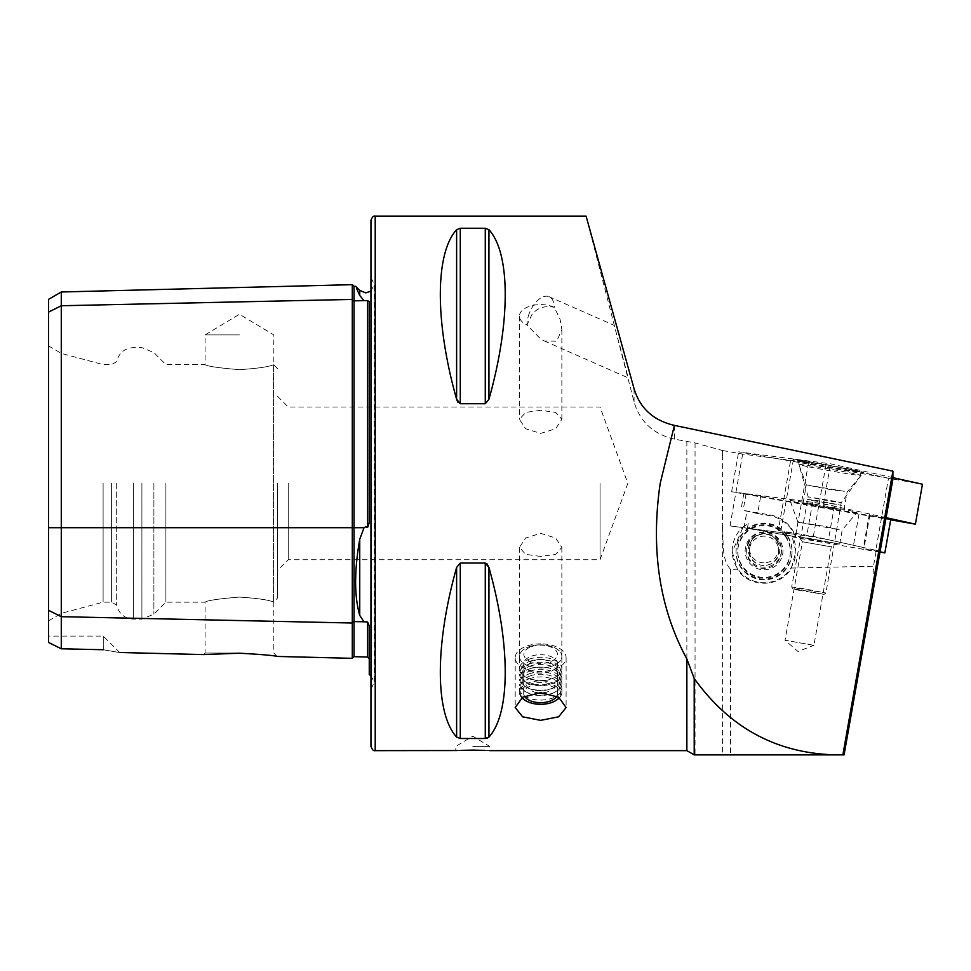 <?xml version="1.0" encoding="UTF-8"?>
<svg xmlns="http://www.w3.org/2000/svg" width="971" height="971" viewBox="0 0 971 971"><rect width="100%" height="100%" fill="white"/><g stroke="black" fill="none" stroke-linecap="round" stroke-linejoin="round"><path stroke-width="0.73" stroke-dasharray="4.86 3.64" d="M48.55 299.335L48.55 312.116L61.282 305.744L352.291 299.42A1.699 1.469 0 0 0 354.039 300.852L364.028 300.634L359.743 295.5L359.743 290.414M364.028 300.634L367.608 300.67L369.259 301.653L369.259 522.641L369.259 301.653L369.259 522.641L367.608 527.471L365.751 526.768L364.028 527.714L359.743 539.208C354.245 570.657 354.245 596.06 359.743 615.42L364.028 621.792L367.608 621.998L369.259 625.834L369.259 674.614M352.291 284.673L352.291 658.326M798.975 536.854L836.201 543.42L798.975 536.854L802.422 541.782L831.285 546.855L802.422 541.782L785.041 640.241L813.916 645.339L831.285 546.855L836.189 543.432M764.056 532.023A18.898 18.886 -0 0 0 745.158 550.921A18.898 18.886 -0 0 0 764.056 569.807A18.898 18.886 -0 0 0 782.954 550.921A18.898 18.886 -0 0 0 764.056 532.023M764.056 565.462A14.65 14.65 180 0 1 749.394 550.812A14.65 14.65 180 0 1 764.056 536.162A14.65 14.65 180 0 1 778.706 550.812A14.65 14.65 180 0 1 764.056 565.462M528.309 316.158A21.216 11.616 113.8 0 1 549.198 296.75A21.216 11.616 113.8 0 1 554.295 307.309C544.634 305.367 537.145 307.843 531.817 314.738L527.01 325.006L540.653 338.976L544.379 340.979L556.699 341.222L561.857 329.57L560.073 319.277L554.295 307.309A21.216 11.555 180 0 0 540.653 304.603A21.216 11.555 180 0 0 519.436 316.158A21.216 11.555 180 0 0 527.01 325.006A21.216 11.616 113.8 0 1 528.309 316.158M619.789 345.567L628.019 377.161L614.267 325.394L549.198 296.75M544.379 340.979L628.164 377.865L622.654 357.692M540.653 410.308L525.651 412.42L519.436 419.338L525.651 428.757L540.653 433.406L555.655 428.745L561.857 419.338L555.643 412.408L540.653 410.308M540.653 644.865A21.216 11.555 180 0 0 519.436 656.42A21.216 11.555 180 0 0 540.653 667.975A21.216 11.555 180 0 0 561.857 656.42A21.216 11.555 180 0 0 540.653 644.865M540.653 556.456L525.639 554.344L519.436 547.426L525.663 537.995L540.653 533.346L555.643 537.995L561.857 547.426L555.655 554.344L540.653 556.456M540.653 643.846A25.452 13.861 180 0 0 515.2 657.707A25.452 13.861 180 0 0 540.653 671.58A25.452 13.861 180 0 0 566.105 657.707A25.452 13.861 180 0 0 540.653 643.846M764.056 562.84A14.65 14.65 180 0 1 749.394 548.19A14.65 14.65 180 0 1 764.056 533.54A14.65 14.65 180 0 1 778.706 548.19A14.65 14.65 180 0 1 764.056 562.84M813.916 645.339L785.053 640.265L797.956 651.456L813.892 645.351M747.391 528.175L748.253 523.308A31.812 31.8 -0 0 0 764.056 582.721A31.812 31.8 -0 0 0 792.19 536.065L747.391 528.175L795.88 534.487L778.281 530.433L790.952 458.603L826.03 464.539L892.907 479.201M778.281 530.433L813.358 536.38L875.793 550.254L888.465 478.424M472.768 746.396L489.748 746.396L472.768 746.396M457.28 750.547L460.97 750.365M239.449 653.204L203.546 654.588L239.449 653.204C261.721 654.454 274.308 655.534 277.208 656.445C274.344 655.534 261.757 654.454 239.449 653.204M239.449 653.046L205.087 653.046L239.449 653.046M239.449 597.08C218.572 598.804 207.114 600.503 205.087 602.166C207.126 600.491 218.584 598.804 239.449 597.08C218.572 598.804 207.114 600.503 205.087 602.166C207.126 600.491 218.584 598.804 239.449 597.08C257.873 598.33 269.185 599.981 273.385 602.044L273.385 602.044C269.185 599.981 257.873 598.33 239.449 597.08M239.449 369.672C218.572 367.948 207.114 366.261 205.087 364.598C207.126 366.261 218.584 367.948 239.449 369.672C218.572 367.948 207.114 366.261 205.087 364.598C207.126 366.261 218.584 367.948 239.449 369.672C257.873 368.422 269.185 366.771 273.385 364.72C269.185 366.771 257.873 368.422 239.449 369.672M239.449 334.898L205.087 334.898L239.449 334.898M370.958 220.356L370.958 746.396M600.042 483.376L600.042 559.745L600.042 483.376M277.633 483.376L277.633 597.918L277.633 483.376M288.241 483.376L288.241 559.745L288.241 483.376M165.895 483.376L165.895 602.166L165.895 483.376M116.678 483.376L116.678 605.103L116.678 483.376M111.592 483.376L111.592 602.166L111.592 483.376M103.108 483.376L103.108 602.166L103.108 483.376M61.537 483.376L61.537 613.296L61.537 483.376M48.55 483.376L48.55 620.797L48.55 483.376M674.396 425.383L674.396 439.11L695.054 442.946L722.667 450.544L722.375 526.355C723.965 540.434 720.785 558.434 730.568 569.382L737.487 569.224C748.884 588.438 780.854 587.734 791.365 568.047L873.499 566.202L874.458 585.064M844.066 754.88L694.204 754.88M456.613 229.69C434.899 253.407 434.899 322.408 456.613 399.299L456.613 229.69M457.778 402.043L460.278 403.73L485.269 403.73L485.269 228.258L460.278 228.258L460.278 403.73M488.935 229.69L488.935 399.299C510.649 322.408 510.649 253.407 488.935 229.69L485.269 228.258M674.396 439.11C653.483 434.28 640.035 421.875 634.063 401.909L586.083 216.12M722.667 450.544L742.669 454.076L808.552 462.657L790.952 458.603M484.808 750.377L489.748 750.644L489.748 746.396L472.768 736.2L455.8 746.396L455.8 750.644M456.613 567.452C434.899 644.343 434.899 713.357 456.613 737.074L460.278 738.494L485.269 738.494L485.269 563.034L460.278 563.034L456.613 567.452L456.613 737.074M487.745 737.972L488.935 737.074C510.649 713.357 510.649 644.343 488.935 567.452L488.935 737.074M742.694 527.556L730.01 525.906L742.694 527.556L748.253 523.308M730.01 525.906L742.669 454.076M795.88 534.487L808.552 462.657M880.236 552.293L792.19 536.878L792.19 536.065M875.793 550.254L880.236 551.043M103.278 649.733L103.278 636.102L103.278 649.733C123.839 653.289 123.839 653.289 103.278 649.733L61.282 648.798L48.55 642.45L48.55 610.322L61.282 616.682L61.282 648.798M273.385 364.72L273.385 602.044L273.385 364.72M48.55 312.116L48.55 610.322M356.891 289.152L355.617 286.287M61.282 291.98L61.282 616.682L352.291 623.018A1.699 1.469 0 0 1 354.039 621.586L354.039 656.675M370.958 483.376L370.958 277.633L370.958 483.376M791.365 568.047L795.868 551.722L792.19 536.878M742.694 528.151L732.231 551.722L737.487 569.224M876.06 551.674L873.499 566.202M859.129 471.226A33.512 0.862 -170 0 0 821.842 464.247A33.512 0.862 -170 0 0 797.543 460.824A33.512 0.862 -170 0 0 801.973 462.026A33.512 0.862 -170 0 0 838.786 468.932A33.512 0.862 -170 0 0 863.547 472.464A33.512 0.862 -170 0 0 859.129 471.226M844.357 491.314L806.306 484.881L831.783 489.894L844.357 491.314M841.165 509.399L803.126 502.966L828.736 508.003L841.165 509.399M892.907 477.671L830.557 463.81L738.652 451.843L922.45 484.238M886.122 517.652L823.505 503.731L731.612 491.763L890.71 519.813M731.612 491.763L738.652 451.843M823.505 503.731L830.557 463.81M785.745 537.036A26.302 26.29 -0 0 0 749.187 530.202A26.302 26.29 -0 0 0 742.354 566.761A26.302 26.29 -0 0 0 778.924 573.582A26.302 26.29 -0 0 0 785.745 537.036M787.141 536.028A28.001 27.989 -0 0 0 736.054 551.856A28.001 27.989 -0 0 0 772.333 578.582A28.001 27.989 -0 0 0 787.141 536.028M787.141 535.3A28.001 27.989 -0 0 0 736.054 551.115A28.001 27.989 -0 0 0 772.333 577.854A28.001 27.989 -0 0 0 787.141 535.3M785.745 536.21A26.302 26.29 -0 0 0 749.187 529.389A26.302 26.29 -0 0 0 742.354 565.935A26.302 26.29 -0 0 0 778.924 572.756A26.302 26.29 -0 0 0 785.745 536.21M778.402 541.248A17.393 17.393 -0 0 0 746.663 551.079A17.393 17.393 -0 0 0 769.202 567.683A17.393 17.393 -0 0 0 778.402 541.248M778.402 539.973A17.393 17.393 -0 0 0 746.663 549.804A17.393 17.393 -0 0 0 769.202 566.421A17.393 17.393 -0 0 0 778.402 539.973M776.994 540.896A15.694 15.694 -0 0 0 755.183 536.817A15.694 15.694 -0 0 0 751.105 558.628A15.694 15.694 -0 0 0 772.928 562.707A15.694 15.694 -0 0 0 776.994 540.896M798.259 590.15L823.954 594.386L801.997 590.137L793.04 588.936L798.259 590.15M797.446 588.317L825.92 593.014L801.791 588.329L791.668 586.957L797.446 588.317M812.909 500.611L841.396 505.296L817.351 500.635L807.132 499.252L812.909 500.611M835.667 501.376L808.163 496.849L831.37 501.352L841.238 502.687L835.667 501.376M852.453 512.105A33.936 0.874 -170 0 0 856.92 512.47A33.936 0.874 -170 0 0 832.475 507.287A33.936 0.874 -170 0 0 794.569 501.012A33.936 0.874 -170 0 0 790.091 500.672A33.936 0.874 -170 0 0 815.021 505.915A33.936 0.874 -170 0 0 852.453 512.105M839.235 529.765L825.848 526.537L797.919 522.18L839.235 529.765M798.405 536.465L839.733 544.039L811.805 539.682L798.405 536.465M890.808 519.291L743.847 493.474L812.654 502.323L834.368 506.146L869.336 513.926L869.822 515.237L886.025 518.247M880.236 552.135L795.856 537.716L795.856 536.866L744.017 527.739L806.731 535.895L828.445 539.73L863.413 547.498L863.899 548.809L880.236 551.856M869.336 513.926L863.413 547.498M869.822 515.237L863.899 548.809M858.971 514.217L853.048 547.79M760.56 496.873L757.611 513.574L769.797 515.722A33.936 33.924 180 0 1 795.856 537.716M757.611 513.574L743.131 510.358L769.797 514.885A33.936 33.924 180 0 1 795.856 536.866M744.017 527.739L746.99 510.867M522.119 697.542A20.027 10.899 -0 0 1 529.741 684.276A20.027 10.899 -0 0 1 553.421 685.016A20.027 10.899 -0 0 1 559.187 697.542M521.815 697.736A21.216 11.555 -0 0 1 519.436 692.42A21.216 11.555 -0 0 1 529.098 682.734A21.216 11.555 -0 0 1 550.775 682.273A21.216 11.555 -0 0 1 561.857 692.42A21.216 11.555 -0 0 1 559.478 697.736M556.784 699.921A21.216 11.555 -0 0 1 552.196 702.106A21.216 11.555 -0 0 1 524.522 699.921M529.098 678.826A21.216 11.555 -0 0 1 561.165 685.575A21.216 11.555 -0 0 1 561.857 688.512A21.216 11.555 -0 0 1 552.196 698.198A21.216 11.555 -0 0 1 530.53 698.659A21.216 11.555 -0 0 1 519.436 688.512A21.216 11.555 -0 0 1 520.14 685.575A21.216 11.555 -0 0 1 529.098 678.826M530.02 675.962A19.517 10.632 -0 0 1 559.527 682.176A19.517 10.632 -0 0 1 554.138 692.554A19.517 10.632 -0 0 1 551.273 693.792A19.517 10.632 -0 0 1 527.156 692.554A19.517 10.632 -0 0 1 521.779 682.176A19.517 10.632 -0 0 1 530.02 675.962M529.098 673.91A21.216 11.555 -0 0 1 561.165 680.659A21.216 11.555 -0 0 1 555.315 691.947A21.216 11.555 -0 0 1 552.196 693.294A21.216 11.555 -0 0 1 525.991 691.947A21.216 11.555 -0 0 1 520.14 680.659A21.216 11.555 -0 0 1 529.098 673.91M530.02 671.058A19.517 10.632 -0 0 1 559.527 677.26A19.517 10.632 -0 0 1 554.138 687.65A19.517 10.632 -0 0 1 551.273 688.888A19.517 10.632 -0 0 1 527.156 687.65A19.517 10.632 -0 0 1 521.779 677.26A19.517 10.632 -0 0 1 530.02 671.058M529.098 669.007A21.216 11.555 -0 0 1 561.165 675.755A21.216 11.555 -0 0 1 555.315 687.043A21.216 11.555 -0 0 1 552.196 688.378A21.216 11.555 -0 0 1 525.991 687.043A21.216 11.555 -0 0 1 520.14 675.755A21.216 11.555 -0 0 1 529.098 669.007M530.02 666.142A19.517 10.632 -0 0 1 559.527 672.357A19.517 10.632 -0 0 1 554.138 682.734A19.517 10.632 -0 0 1 551.273 683.972A19.517 10.632 -0 0 1 527.156 682.734A19.517 10.632 -0 0 1 521.779 672.357A19.517 10.632 -0 0 1 530.02 666.142M529.098 664.091A21.216 11.555 -0 0 1 561.165 670.84A21.216 11.555 -0 0 1 555.315 682.128A21.216 11.555 -0 0 1 552.196 683.475A21.216 11.555 -0 0 1 525.991 682.128A21.216 11.555 -0 0 1 520.14 670.84A21.216 11.555 -0 0 1 529.098 664.091M530.02 661.239A19.517 10.632 -0 0 1 559.527 667.441A19.517 10.632 -0 0 1 554.138 677.831A19.517 10.632 -0 0 1 551.273 679.069A19.517 10.632 -0 0 1 527.156 677.831A19.517 10.632 -0 0 1 521.779 667.441A19.517 10.632 -0 0 1 530.02 661.239M529.098 659.188A21.216 11.555 -0 0 1 550.775 658.714A21.216 11.555 -0 0 1 561.857 668.873A21.216 11.555 -0 0 1 555.315 677.224A21.216 11.555 -0 0 1 552.196 678.559A21.216 11.555 -0 0 1 525.991 677.224A21.216 11.555 -0 0 1 519.436 668.873A21.216 11.555 -0 0 1 529.098 659.188M529.098 646.735A21.216 11.555 -0 0 1 550.775 646.261A21.216 11.555 -0 0 1 561.857 656.42A21.216 11.555 -0 0 1 552.196 666.106A21.216 11.555 -0 0 1 530.53 666.567A21.216 11.555 -0 0 1 519.436 656.42A21.216 11.555 -0 0 1 529.098 646.735M531.501 646.613A16.798 9.152 -0 0 1 554.744 649.296A16.798 9.152 -0 0 1 549.804 661.955A16.798 9.152 -0 0 1 526.561 659.273A16.798 9.152 -0 0 1 531.501 646.613M549.889 671.677A16.968 9.237 -0 0 1 532.557 672.041A16.968 9.237 -0 0 1 523.685 663.921A16.968 9.237 -0 0 1 531.404 656.178A16.968 9.237 -0 0 1 548.749 655.801A16.968 9.237 -0 0 1 557.621 663.921A16.968 9.237 -0 0 1 549.889 671.677M524.474 696.207A16.968 9.237 -0 0 1 523.685 693.415A16.968 9.237 -0 0 1 531.404 685.672A16.968 9.237 -0 0 1 548.749 685.295A16.968 9.237 -0 0 1 557.621 693.415A16.968 9.237 -0 0 1 556.82 696.207M48.55 527.714L354.039 527.714L354.039 286.324M359.743 539.208L359.743 615.42M813.358 536.38L826.03 464.539M371.747 483.376L371.747 688.342L371.747 483.376M375.207 216.12L375.207 750.644M153.891 483.376L153.891 614.158L153.891 483.376M141.9 483.376L141.9 619.134L141.9 483.376M133.391 483.376L133.391 619.134L133.391 483.376M695.054 442.946L695.054 754.88M722.375 526.355L722.375 754.88M686.861 441.32L686.861 750.644M722.375 450.471L722.375 459.392M730.568 569.382L730.568 754.88M367.608 621.998L367.608 657.015M364.028 527.714L354.039 527.714L354.039 621.586L364.028 621.792M367.608 300.67L367.608 527.471M460.278 738.494L460.278 563.034M634.063 388.703L634.063 401.909M780.793 531.137L793.465 459.307M809.377 466.954A31.558 0.813 -170 0 0 842.488 472.926A31.558 0.813 -170 0 0 861.034 475.45A31.558 0.813 -170 0 0 850.56 472.974A31.558 0.813 -170 0 0 817.084 466.942A31.558 0.813 -170 0 0 798.89 464.49A31.558 0.813 -170 0 0 809.377 466.954M811.501 463.568A29.276 0.753 -170 0 0 852.186 470.668A29.276 0.753 -170 0 0 849.698 469.151A29.276 0.753 -170 0 0 809.013 462.05A29.276 0.753 -170 0 0 811.501 463.568M834.368 506.146L828.445 539.73M812.654 502.323L806.731 535.895M746.08 493.656L743.131 510.358M769.797 514.885L769.797 515.722M519.436 316.158L519.436 419.338M519.436 547.426L519.436 668.873M515.2 657.707L515.2 707.519M749.394 548.19L749.394 550.812M48.55 620.797L61.537 613.296L103.108 602.166L111.592 602.166L116.678 605.103C118.863 613.806 124.434 618.491 133.391 619.134L141.9 619.134L153.891 614.158L165.895 602.166L205.087 602.166L205.087 653.046L203.546 654.588M277.633 368.834L273.81 364.623L273.81 334.898L239.449 314.252L205.087 334.898L205.087 364.598L165.895 364.598L153.891 352.594L141.9 347.63L133.391 347.63C124.434 348.273 118.863 352.946 116.678 361.661L111.592 364.598L103.108 364.598L61.537 353.456L48.55 345.955M370.958 675.646L374.236 682.334L374.236 483.376L374.236 682.334L370.958 689.131M277.633 396.411L288.241 407.019L600.042 407.019L627.836 483.376L600.042 559.745L288.241 559.745L277.633 570.341M277.208 656.445L273.81 653.046L273.81 602.141L277.633 597.918M370.958 291.118L374.236 284.418L374.236 483.376L374.236 284.418L370.958 277.633M119.664 652.488L103.278 636.102L48.55 636.102M732.231 550.921L732.231 551.722M795.868 550.921L795.868 551.722M778.706 548.19L778.706 550.812M566.105 657.707L566.105 707.519M561.857 547.426L561.857 668.873M561.857 329.57L561.857 419.338M803.126 502.966L806.306 484.881L797.543 460.824M843.896 510.151L847.088 492.079L863.547 472.464M736.054 551.856L736.054 551.115M746.663 551.079L746.663 549.804M781.449 551.079L781.449 549.804M792.045 551.856L792.045 551.115M823.954 594.386L825.92 593.014M793.04 588.936L791.668 586.97L808.163 496.849L798.89 464.49C798.611 461.698 800.213 460.642 803.672 461.334L849.759 469.163C867.528 472.695 859.056 471.542 861.034 475.45L841.238 502.687L825.92 593.002M839.733 544.039L842.209 529.996L856.92 512.47M743.847 493.474L740.897 510.188M797.919 522.18L795.443 536.235M797.919 522.192L790.091 500.672M561.857 692.42L561.857 688.512M559.527 682.176L561.165 685.575M554.138 692.554L555.315 691.947M559.527 677.26L561.165 680.659M554.138 687.65L555.315 687.043M559.527 672.357L561.165 675.755M554.138 682.734L555.315 682.128M559.527 667.441L561.165 670.84M554.138 677.831L555.315 677.224M523.685 693.415L523.685 663.921M557.621 693.415L557.621 663.921M527.156 677.831L525.991 677.224M521.779 667.441L520.14 670.84M527.156 682.734L525.991 682.128M521.779 672.357L520.14 675.755M527.156 687.65L525.991 687.043M521.779 677.26L520.14 680.659M527.156 692.554L525.991 691.947M521.779 682.176L520.14 685.575M519.436 692.42L519.436 688.512M544.634 692.833A16.968 16.968 0 0 0 551.552 663.339A16.968 16.968 0 0 0 523.697 677.212A16.968 16.968 0 0 0 536.672 692.833"/><path stroke-width="1.46" d="M370.958 291.118L365.751 292.902L359.743 290.414L359.743 295.5C354.245 283.253 354.245 283.253 359.743 295.5L364.028 300.634L367.608 300.67L369.259 301.653L369.259 522.641L367.608 527.471L367.608 300.67M277.208 656.445L352.291 658.326L352.291 299.42A1.699 1.469 180 0 0 354.039 300.852L364.028 300.634M370.958 675.646L369.259 674.614L369.259 625.834L367.608 621.998L364.028 621.792L359.743 615.42C354.245 596.218 354.245 570.814 359.743 539.208L364.028 527.714L365.751 526.768L367.608 527.471M540.653 692.639L522.653 697.202L515.2 707.519L522.641 716.816L540.653 720.361L558.653 716.816L566.105 707.519L558.653 697.214L540.653 692.639M460.97 750.365L472.768 750.098C450.884 750.68 450.884 750.68 472.768 750.098L484.808 750.377M694.204 678.462C729.949 728.311 777.553 753.787 837.014 754.88L694.204 754.88L694.204 678.462L686.861 658.957C659.467 608.344 650.57 549.817 660.195 483.376L674.396 425.383C653.41 420.516 639.974 408.281 634.063 388.703L586.083 216.12L375.207 216.12L375.207 750.644L457.28 750.547M239.449 653.204L203.546 654.588L239.449 653.204C261.721 654.454 274.308 655.534 277.208 656.445C274.344 655.534 261.757 654.454 239.449 653.204M375.207 750.644C373.617 751.178 372.196 749.77 370.958 746.396L370.958 220.356C372.196 216.994 373.617 215.574 375.207 216.12M460.278 403.73L460.278 228.258L456.613 229.69L456.613 399.299C434.899 322.408 434.899 253.407 456.613 229.69L460.278 228.258L485.269 228.258L488.935 229.69C510.649 253.407 510.649 322.408 488.935 399.299L485.269 403.73L460.278 403.73L456.613 399.299L457.778 402.043M485.269 228.258L485.269 403.73L488.935 399.299L488.935 229.69M837.014 754.88L844.066 754.88L892.907 479.201L892.907 471.141L674.396 425.383M842.864 754.88L892.907 471.141M472.768 750.098C494.664 750.692 494.664 750.692 472.768 750.098M485.269 563.034L485.269 738.494L460.278 738.494L456.613 737.074C434.899 713.357 434.899 644.343 456.613 567.452L460.278 563.034L485.269 563.034L488.935 567.452C510.649 644.343 510.649 713.357 488.935 737.074L485.269 738.494L487.745 737.972M488.935 737.074L488.935 567.452L486.932 563.738M103.278 649.733C123.839 653.289 123.839 653.289 103.278 649.733L61.282 648.798L61.282 305.744L352.291 299.42L352.291 284.673L354.039 286.324L354.039 527.714L364.028 527.714M61.282 648.798L48.55 642.45L48.55 312.116L61.282 305.744L61.282 291.98L352.291 284.673M61.282 291.98L48.55 299.335L48.55 312.116M359.513 294.978L356.891 289.152M890.71 519.813L915.41 524.17L922.45 484.238L892.907 477.671M915.41 524.17L886.122 517.652M886.025 518.247L890.808 519.291L884.884 552.875L880.236 552.135M880.236 551.856L884.884 552.875M890.808 519.145L884.884 552.717M559.187 697.542A20.027 10.899 -0 0 1 555.873 700.504A20.027 10.899 -0 0 1 551.552 702.567A20.027 10.899 -0 0 1 525.42 700.504A20.027 10.899 -0 0 1 522.119 697.542M559.478 697.736A21.216 11.555 -0 0 1 556.784 699.921L555.873 700.504M556.82 696.207A16.968 9.237 -0 0 1 549.889 701.171A16.968 9.237 -0 0 1 524.474 696.207M525.42 700.504L524.522 699.921A21.216 11.555 -0 0 1 521.815 697.736M48.55 610.322L61.282 616.682L352.291 623.018A1.699 1.469 180 0 1 354.039 621.586L364.028 621.792M48.55 527.714L354.039 527.714L354.039 656.675L367.608 657.015L367.608 621.998M359.743 615.42L359.743 539.208M694.204 754.88L686.861 750.644L686.861 658.957M456.613 567.452L456.613 737.074M460.278 563.034L460.278 738.494M352.291 658.326L354.039 656.675M686.861 750.644L489.748 750.644M119.664 652.488L203.546 654.588M367.608 657.015L369.259 658.714M354.039 286.324L355.617 286.287L359.743 290.414M536.672 692.833A16.968 16.968 0 0 0 544.634 692.833"/></g></svg>
